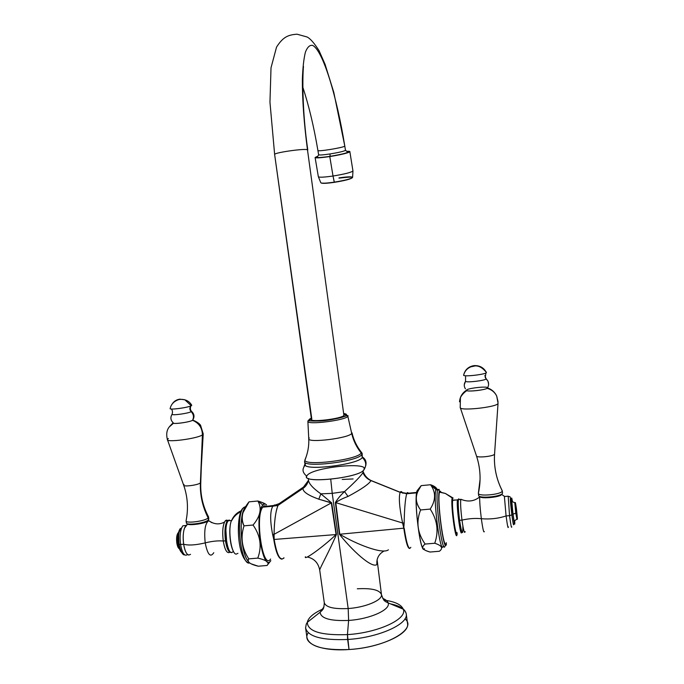 <?xml version="1.0" encoding="UTF-8"?>
<svg xmlns="http://www.w3.org/2000/svg" width="684" height="684" viewBox="0 0 684 684"><rect width="100%" height="100%" fill="white"/><g stroke="black" fill="none" stroke-linecap="round" stroke-linejoin="round"><path stroke-width="1.03" d="M404.954 618.875C417.933 628.878 386.032 647.509 349.02 649.518C320.317 651.638 301.285 643.003 308.236 632.76M324.293 602.861C323.883 610.068 322.506 609.35 322.258 610.282L320.138 612.206C320.693 618.421 330.184 621.166 348.618 620.431L347.446 634.607C378.44 632.785 407.852 618.789 403.269 609.205C407.852 618.789 378.44 632.785 347.446 634.607L348.618 620.431C330.184 621.166 320.693 618.421 320.138 612.206L323.959 606.896L320.138 612.206L307.304 622.346L306.261 624.099L305.594 627.895L306.945 637.497C309.185 646.423 323.207 650.433 349.02 649.518L347.446 634.607C321.087 635.521 307.706 631.435 307.304 622.346C308.322 617.609 313.614 613.12 323.173 608.863C313.614 613.12 308.322 617.609 307.304 622.346C307.706 631.435 321.087 635.521 347.446 634.607L347.626 639.48C321.813 640.463 307.8 636.599 305.594 627.895C307.8 636.599 321.813 640.463 347.626 639.48C378.423 637.676 408.365 624.176 406.262 614.104L407.561 623.714C409.699 634.042 379.8 647.782 349.02 649.518L347.626 639.48C378.423 637.676 408.365 624.176 406.262 614.104C405.509 609.316 400.234 605.896 390.436 603.852M316.384 615.173L307.877 621.901L316.384 615.173M406.262 614.104C406.373 613.18 404.372 609.606 403.269 609.205C401.337 604.596 394.882 601.561 383.895 600.09C394.882 601.561 401.337 604.596 403.269 609.205L388.136 602.895C387.546 601.074 385.742 599.577 382.707 598.389C385.742 599.577 387.546 601.074 388.136 602.895C391 609.581 370.198 619.097 348.618 620.431L348.173 608.538C333.553 609.222 325.575 607.23 324.25 602.553C325.575 607.23 333.553 609.222 348.173 608.538L348.618 620.431C370.198 619.097 391 609.581 388.136 602.895L385.605 601.663C384.904 600.372 384.485 602.963 381.484 594.712C382.536 600.167 365.453 607.418 348.173 608.538L332.227 493.361L344.556 491.599C340.846 494.934 337.785 498.576 335.382 502.518L339.426 534.264C351.525 549.791 371.882 568.789 376.91 564.531L376.867 561.265L376.91 564.531C371.882 568.789 351.525 549.791 339.426 534.264L339.76 534.238C356.407 544.259 382.741 554.604 388.409 549.808C382.741 554.604 356.407 544.259 339.76 534.238L335.382 502.518L402.611 523.012C399.388 507.588 398.567 497.371 400.157 492.36L370.942 480.596C367.197 479.005 364.521 476.363 362.905 472.661C361.049 475.833 354.936 482.143 344.556 491.599L332.227 493.361L348.173 608.538C365.453 607.418 382.536 600.167 381.484 594.712L377.106 559.803M357.279 588.796C371.788 588.001 379.859 589.976 381.484 594.712M353.132 478.945L342.222 479.458M276.892 508.52C275.165 515.274 274.224 523.876 274.062 534.324L331.304 502.92L336.083 534.555C322.908 547.2 303.234 561.188 305.432 556.742C303.234 561.188 322.908 547.2 336.083 534.555L331.68 502.86L318.795 499.192L320.856 493.839L331.68 502.86L336.408 534.529C329.628 550.671 319.873 568.045 319.71 570.054C319.873 568.045 329.628 550.671 336.408 534.529L331.68 502.86L320.856 493.839L332.227 493.361L320.856 493.839C312.562 487.949 308.424 483.212 308.441 479.629C308.424 483.212 312.562 487.949 320.856 493.839L318.795 499.192C307.894 495.242 302.627 491.608 302.986 488.273C302.627 491.608 307.894 495.242 318.795 499.192L331.304 502.92L274.062 534.324C274.267 521.285 275.592 511.641 278.037 505.382L279.115 503.655L303.516 487.059L308.501 480.365M330.74 479.27L332.227 493.361L330.74 479.27M307.253 475.32C313.255 467.129 370.326 461.444 363.965 469.763C359.793 478.227 297.865 484.186 307.253 475.32M304.936 464.085L304.021 466.402M364.17 468.301L363.965 469.763C366.786 465.325 366.214 461.23 362.255 457.476L362.486 457.049C365.624 459.169 366.684 462.102 365.675 465.838M305.577 463.145L305.115 464.906C306.458 471.114 359.109 464.282 362.255 457.476C366.214 461.23 366.786 465.325 363.965 469.763C360.34 477.646 302.345 484.067 306.731 476.167C300.815 471.088 303.311 468.01 305.115 464.906M308.287 420.617L307.877 421.335C306.945 425.149 345.138 420.404 347.848 416.359L351.713 433.459C353.372 440.658 356.535 447.174 361.203 453.005C356.535 447.174 353.372 440.658 351.713 433.459C348.891 438.213 307.757 443.275 308.758 438.752C309.1 446.156 307.791 453.295 304.85 460.161C305.107 466.394 357.98 459.699 361.203 453.005C357.98 459.699 305.107 466.394 304.85 460.161L306.175 456.75L304.568 461.435C302.901 468.249 358.425 461.546 361.845 454.492L362.255 457.476C358.844 464.624 303.328 471.31 304.987 464.41L304.568 461.435C302.901 468.249 358.425 461.546 361.845 454.492L362.016 453.039L361.845 454.492L361.503 452.406L360.143 450.636L361.503 452.406L362.255 457.476L362.178 453.552L361.503 452.406C356.834 446.575 353.662 440.051 351.995 432.827L351.713 433.459C348.891 438.213 307.757 443.275 308.758 438.752L309.194 437.897M346.506 414.786L344.078 414.461L346.506 414.786M311.434 419.027L309.177 420.01L311.434 419.027M307.877 421.335C308.236 420.062 306.381 421.361 320.351 420.968C334.288 420.173 347.899 415.547 347.147 415.402L348.122 415.829L347.848 416.359L346.258 415.205C343.154 419.395 303.593 423.635 309.501 419.172L311.305 418.138L309.501 419.172C303.593 423.635 343.154 419.395 346.258 415.205L347.848 416.359C345.138 420.404 306.945 425.149 307.877 421.335L308.758 438.718M346.258 415.205C346.942 414.418 346.172 413.871 343.958 413.581C346.172 413.871 346.942 414.418 346.258 415.205M303.491 66.408C302.542 74.77 301.943 110.475 307.8 150.001L307.467 149.762C304.004 123.077 302.302 99.778 302.354 79.866C302.738 68.058 303.756 58.833 305.397 52.181C307.355 47.153 309.741 44.887 312.554 45.375C322.899 50.197 336.802 96.461 344.804 146.128L344.804 146.128C336.802 96.461 322.899 50.197 312.554 45.375C309.741 44.887 307.355 47.153 305.397 52.181C303.756 58.833 302.738 68.058 302.354 79.866C302.302 99.778 304.004 123.077 307.467 149.762L343.915 415.462C341.615 418.745 310.545 422.575 311.494 419.463L274.643 154.541C273.01 152.84 304.466 148.257 307.467 149.762L343.915 415.462L307.467 149.762C304.466 148.257 273.01 152.84 274.643 154.541L311.81 418.924C306.723 422.806 341.162 419.121 343.915 415.462L344.137 414.906M274.643 154.541L269.958 102.181L271.018 67.801L276.533 47.119C283.082 36.825 288.229 34.833 297.044 34.2L307.013 36.962C310.211 38.492 314.221 43.049 319.043 50.65L325.054 64.27L333.783 92.314L344.804 146.128C343.257 147.693 317.025 151.933 317.906 150.48L317.906 150.48C317.025 151.933 343.257 147.693 344.804 146.128L345.497 150.394C343.522 151.403 338.375 152.592 330.039 153.951C322.925 154.994 319.12 155.259 318.624 154.729L317.906 150.48C313.862 126.549 308.835 105.464 302.824 87.244M330.064 156.337C322.66 157.431 318.299 157.773 316.983 157.346L317.376 156.781C315.923 157.901 320.155 157.748 330.064 156.337C343.308 154.071 349.054 152.523 347.301 151.694L347.951 152.173C345.771 153.353 339.811 154.746 330.064 156.337L330.039 153.951L330.064 156.337M318.804 154.516L318.718 154.849C319.864 155.2 323.643 154.9 330.039 153.951C338.375 152.592 343.522 151.403 345.497 150.394L345.625 150.172M346.839 151.344C355.56 150.873 344.343 154.353 329.782 156.542C316.418 158.372 312.4 158.286 317.735 156.277L315.102 157.5C315.726 158.201 320.625 157.884 329.782 156.542C341.709 154.567 348.395 152.951 349.857 151.694L346.839 151.344M352.269 177.797C350.379 179.199 344.403 180.713 334.356 182.337L333.014 176.019C344.89 174.078 351.533 172.368 352.953 170.915C351.533 172.368 344.89 174.078 333.014 176.019L329.782 156.542L333.014 176.019C323.883 177.318 318.992 177.532 318.342 176.669C318.992 177.532 323.883 177.318 333.014 176.019L334.262 182.158C325.533 183.372 321.018 183.517 320.728 182.577C321.018 183.517 325.533 183.372 334.262 182.158L334.356 182.337C326.918 183.398 322.54 183.62 321.206 183.021M338.99 178.139C347.523 177.122 352.063 176.831 352.619 177.284C351.687 178.669 345.574 180.302 334.262 182.158C345.574 180.302 351.687 178.669 352.619 177.284C351.61 176.532 347.07 176.728 338.999 177.883M363.272 472.003L362.905 472.661L363.272 472.003M348.028 496.456L344.556 491.599C354.936 482.143 361.049 475.833 362.905 472.661C364.521 476.363 367.197 479.005 370.942 480.596C369.309 483.836 361.674 489.12 348.028 496.456C343.488 498.063 339.401 500.072 335.776 502.509L339.76 534.238L403.782 528.168L402.611 523.012L335.382 502.518C337.785 498.576 340.846 494.934 344.556 491.599L348.028 496.456C343.488 498.063 339.401 500.072 335.776 502.509L339.76 534.238L403.782 528.168L402.611 523.012L404.15 523.029L403.782 528.168C405.766 541.737 407.732 548.508 409.682 548.482C407.732 548.508 405.766 541.737 403.782 528.168L404.15 523.029L402.611 523.012C399.388 507.588 398.567 497.371 400.157 492.36L370.942 480.596C369.309 483.836 361.674 489.12 348.028 496.456M416.616 492.839L406.706 493.762L400.2 492.266L406.869 493.352L406.706 493.762C405.287 498.841 404.432 508.605 404.15 523.029C404.432 508.605 405.287 498.841 406.706 493.762L406.869 493.352L400.2 492.266C400.841 491.069 401.722 491.411 402.859 493.284M383.638 551.27C378.628 554.237 376.388 558.657 376.91 564.531M410.827 547.303C408.852 550.688 406.638 544.293 404.193 528.134C406.638 544.293 408.852 550.688 410.827 547.303M406.869 493.352L416.684 492.437L406.869 493.352C407.407 492.181 407.912 492.266 408.408 493.609M423.499 549.013C419.36 548.012 413.786 496.533 417.146 490.684L421.19 485.631L418.189 490.796C415.034 497.029 415.838 503.415 420.592 509.956C415.932 521.883 417.445 533.246 425.149 544.054C421.353 546.952 422.062 549.303 427.269 551.116L430.039 552.031L439.376 551.261L430.039 552.031C422.353 549.953 420.728 547.294 425.149 544.054L434.742 543.25L425.149 544.054C417.445 533.246 415.932 521.883 420.592 509.956L430.202 509.084L420.592 509.956C414.692 502.193 414.889 494.079 421.19 485.631L417.146 490.684L416.693 492.377L418.411 490.308M424.448 548.628C421.156 556.596 413.948 504.493 416.693 492.377M439.376 551.261C443.446 548.2 441.898 545.533 434.742 543.25C438.889 531.391 437.375 520.002 430.202 509.084C435.905 500.252 436.016 492.138 430.544 484.751L421.19 485.631L430.544 484.751C434.229 485.973 436.426 487.547 437.127 489.479C436.477 487.726 434.596 486.256 431.493 485.067L430.544 484.751L435.939 489.59L430.544 484.751C436.016 492.138 435.905 500.252 430.202 509.084C437.375 520.002 438.889 531.391 434.742 543.25C441.898 545.533 443.446 548.2 439.376 551.261M431.536 485.084L436.204 489.017L435.939 489.59C436.358 488.393 436.905 488.487 437.572 489.864M439.248 489.436L435.939 489.59L439.248 489.436M439.41 490.719L437.769 489.419L439.41 490.719C436.409 497.926 444.096 555.904 446.447 543.925C444.096 555.904 436.409 497.926 439.41 490.719M445.181 545.473C442.745 557.93 434.75 499.166 437.64 489.855C434.75 499.166 442.745 557.93 445.181 545.473L446.447 543.925M439.573 491.95L445.378 493.463L452.184 497.943C450.414 503.082 455.629 542.643 457.015 534.683C455.629 542.643 450.414 503.082 452.184 497.943L452.62 498.816C450.953 503.723 455.903 541.292 457.22 533.759L457.015 534.683L457.22 533.759C455.903 541.292 450.953 503.723 452.62 498.816L452.261 497.687L453.116 498.037L445.378 493.463L439.573 491.95C436.717 498.858 444.036 554.074 446.284 542.703C444.078 553.954 436.828 500.004 439.513 492.164L439.573 491.95C439.957 490.804 440.462 490.932 441.103 492.352M435.811 490.026L435.939 489.59C432.647 497.14 440.77 558.332 443.352 545.627C440.855 558.084 432.861 499.346 435.811 490.026L438.495 489.539M452.791 500.107L458.357 499.901L452.791 500.107C451.252 504.672 455.826 539.419 457.049 532.477C455.86 539.308 451.354 505.69 452.748 500.312L453.637 500.226M461.76 532.075L461.76 532.075C460.631 539.018 456.066 504.236 457.511 499.671L457.468 499.884C456.168 505.262 460.665 538.906 461.76 532.075M457.861 502.355C456.758 505.707 459.973 532.058 461.221 529.895C460.007 532.032 456.835 506.468 457.827 502.518L458.22 501.936M462.854 525.928C462.888 536.316 461.794 534.443 459.58 520.31C457.929 508.05 457.767 495.609 459.246 499.602L460.759 499.465C460.358 503.253 460.759 510.127 461.982 520.105L459.58 520.31C458.365 510.341 457.972 503.467 458.4 499.679M462.735 532.024C462.042 534.093 460.99 530.186 459.58 520.31L461.982 520.105C468.839 518.558 475.294 518.087 481.348 518.711C482.759 528.92 483.742 533.204 484.306 531.545C483.742 533.204 482.759 528.92 481.348 518.711C480.082 508.469 479.544 501.201 479.723 496.917C474.123 501.415 467.822 502.193 460.811 499.243L461.691 499.645L460.759 499.465M480.04 496.618L479.723 496.917C479.544 501.201 480.082 508.469 481.348 518.711C489.975 519.455 498.217 518.54 506.083 515.958L504.373 496.302L506.083 515.958C498.217 518.54 489.975 519.455 481.348 518.711C475.294 518.087 468.839 518.558 461.982 520.105C463.384 529.98 464.419 533.888 465.094 531.827M460.811 499.243C460.332 502.766 460.725 509.717 461.982 520.105C463.436 530.322 464.487 534.144 465.137 531.562M480.074 496.661C480.655 499.158 501.928 497.037 501.483 494.301M508.34 527.09C508.092 529.006 507.34 525.295 506.083 515.958C507.391 525.628 508.144 529.254 508.349 526.834M506.083 515.958L509.546 515.659C510.794 524.996 511.529 528.706 511.743 526.8C511.529 528.706 510.794 524.996 509.546 515.659L506.083 515.958M508.186 496.165L509.546 515.659L508.186 496.165M511.863 514.855L509.546 515.659L511.863 514.855C513.026 523.508 513.641 526.518 513.718 523.876C513.641 526.518 513.026 523.508 511.863 514.855C510.324 501.817 509.965 496.422 510.777 498.662C509.965 496.422 510.324 501.817 511.863 514.855M510.709 498.662C510.093 497.678 510.478 503.022 511.863 514.701L510.709 498.662M513.034 514.599L511.863 514.701L513.034 514.599C514.06 522.285 514.65 525.346 514.804 523.782L514.676 520.755C514.975 526.808 514.436 524.756 513.034 514.599C511.435 502.338 511.008 492.54 512.419 501.517L511.538 498.593L513.034 514.599M514.488 523.807L513.65 523.884C513.487 525.449 512.889 522.388 511.863 514.701M517.232 519.25L515.796 513.188L513.051 514.137C511.7 502.543 511.435 498.251 512.256 501.278C511.435 498.251 511.7 502.543 513.051 514.137C514.163 522.277 514.659 524.414 514.548 520.558C514.659 524.414 514.163 522.277 513.051 514.137L515.796 513.188L514.787 502.595C512.59 502.082 511.632 501.321 511.914 500.303L512.248 501.252M516.95 519.276L515.796 513.188L516.283 513.145L517.429 519.233L515.274 502.552L516.283 513.145L515.796 513.188L514.787 502.595L515.274 502.552M516.42 508.648C517.754 520.934 517.711 522.431 516.283 513.145C514.941 500.816 514.992 499.311 516.42 508.648M501.483 494.25C502.15 497.046 480.219 499.217 480.031 496.584M478.646 495.156L478.638 495.207C477.62 499.021 502.826 496.669 502.535 492.967L501.971 490.197L502.535 492.967C502.86 496.584 478.33 499.012 478.646 495.353L478.373 493.249C478.056 496.883 502.586 494.446 502.261 490.864C496.327 479.159 493.762 466.864 494.566 453.962C494.712 456.314 476.004 458.237 476.449 455.835L476.457 455.741M478.373 493.249L480.074 479.364L478.398 493.215M502.501 492.677L502.261 490.727M478.381 493.061L478.373 493.301C478.321 496.883 502.595 494.412 502.261 490.864C496.327 479.159 493.762 466.864 494.566 453.962L498.046 403.235L494.566 453.962C494.712 456.314 476.004 458.237 476.449 455.835C480.519 468.232 481.16 480.715 478.373 493.301M460.255 407.288L460.221 407.433C458.836 411.426 498.456 407.065 498.046 403.235C498.456 407.065 458.836 411.426 460.221 407.433L476.449 455.835M459.52 401.799C459.939 396.788 462.273 392.924 466.531 390.196L467.035 390.692C469.617 391.77 484.691 389.991 487.051 388.332L487.487 387.896C491.702 389.358 494.771 392.069 496.704 396.036L498.046 403.235L496.704 396.036C494.771 392.069 491.702 389.358 487.487 387.896C488.393 385.853 466.753 388.238 466.531 390.196C462.273 392.924 459.939 396.788 459.52 401.799M465.411 388.845C463.837 386.306 463.88 383.801 465.539 381.347L464.274 384.664L465.539 381.347C466.556 382.818 485.366 380.578 486.136 378.885L487.914 381.065L485.23 377.474L485.931 372.942L485.23 377.474L487.914 381.065C488.949 383.433 488.804 385.708 487.487 387.896C488.804 385.708 488.949 383.433 487.914 381.065L488.598 384.066M487.41 387.657L487.487 387.896C487.547 389.863 465.24 392.3 466.531 390.196M463.641 375.054L463.641 375.054C465 369.719 468.437 366.581 473.961 365.632C468.437 366.581 465 369.719 463.641 375.054C462.196 377.149 486.478 374.422 486.435 372.489L486.435 372.498C483.733 367.59 479.578 365.307 473.961 365.632C479.578 365.307 483.733 367.59 486.435 372.489L486.435 372.498C486.521 374.31 463.829 377.029 463.649 375.234L463.641 375.054M465.565 376.756L465.539 381.347C466.556 382.818 485.366 380.578 486.136 378.885L484.828 375.593M486.298 372.224L486.435 372.489C482.707 367.838 478.937 365.649 475.115 365.923L470.754 366.855C466.975 368.539 464.607 371.327 463.649 375.234M283.715 557.87L284.048 557.905C280.192 561.384 276.9 555.228 274.164 539.454L336.083 534.555L274.164 539.454L274.062 534.324L273.78 539.488L272.651 534.597L274.062 534.324L272.651 534.597C269.975 520.763 270.026 511.307 272.788 506.22L278.037 505.382L279.115 503.655L273.121 505.801L279.115 503.655L303.516 487.059M276.054 505.185L263.143 506.733C254.499 514.334 262.665 571.285 270.608 559.025C262.895 571.054 254.61 516.36 262.793 507.152L272.788 506.22L274.617 504.929L276.96 505.75M308.612 478.509L308.441 479.766C307.903 483.417 306.073 486.307 302.978 488.444L278.037 505.382L277.405 506.921M262.793 507.152L272.788 506.22C270.026 511.307 269.975 520.763 272.651 534.597L273.78 539.488C275.866 552.39 278.619 558.948 282.013 559.161C278.619 558.948 275.866 552.39 273.78 539.488L274.164 539.454C276.9 555.228 280.192 561.384 284.048 557.905M262.588 502.637L264.357 504.194L262.913 505.083C253.704 513.111 262.399 573.782 270.838 560.658L267.068 565.48C269.821 562.607 266.726 560.153 257.791 558.11C262.049 546.593 260.467 535.572 253.046 525.03C260.459 516.283 262.066 508.28 257.859 501.013L262.913 505.083C253.704 513.111 262.399 573.782 270.838 560.658M266.401 506.425L266.803 506.776C265.512 505.553 264.289 505.536 263.143 506.733M273.916 534.349L274.01 536.384L273.916 534.349M274.062 538.547L274.07 539.462L274.062 538.547M262.913 505.083L257.859 501.013L262.947 502.791M267.068 565.48L258.287 566.207L251.096 563.821C248.078 562.171 247.3 560.521 248.771 558.871C246.813 561.812 249.976 564.257 258.287 566.207L267.068 565.48C269.821 562.607 266.726 560.153 257.791 558.11L248.771 558.871C241.905 548.337 240.315 537.333 244.026 525.842C240.315 537.333 241.905 548.337 248.771 558.871L257.791 558.11C262.049 546.593 260.467 535.572 253.046 525.03L244.026 525.842C241.914 522.114 241.572 517.702 243 512.607L249.053 501.842C242.196 510.127 240.512 518.121 244.026 525.842L253.046 525.03C260.459 516.283 262.066 508.28 257.859 501.013L249.053 501.842L257.859 501.013C262.382 502.355 265.298 503.672 266.615 504.98M243.692 507.519L245.522 506.596L243.29 507.964C235.236 516.087 241.076 566.634 249.669 562.906C241.076 566.634 235.236 516.087 243.29 507.964L245.077 507.391L243.692 507.519M244.53 508.494C238.562 516.446 241.093 554.031 248.181 561.188C242.478 555.254 239.084 527.518 242.427 514.257L244.53 508.494M236.151 554.134C231.483 554.185 227.883 531.006 231.098 521.456L232.834 518.027C234.843 514.761 237.604 512.35 241.119 510.811C237.604 512.35 234.843 514.761 232.834 518.027L233.612 517.489L231.098 521.456C227.883 531.006 231.483 554.185 236.151 554.134L237.938 553.339M232.235 519.438L231.833 520.096L232.235 519.438M228.473 520.558C222.736 525.338 227.575 558.666 232.979 551.637C227.704 558.554 222.779 526.321 228.285 520.772L230.961 520.524M226.712 542.711L225.891 530.305L226.712 542.711M227.396 520.738L229.328 520.028C225.558 520.823 224.275 527.749 225.463 540.822C226.908 549.209 228.918 553.048 231.491 552.347C228.918 553.048 226.908 549.209 225.463 540.822L223.258 541.01C222.163 531.442 222.813 524.756 225.216 520.934L227.652 520.464C226.472 519.72 225.421 520.259 224.497 522.072C222.668 526.492 222.249 532.81 223.258 541.01L225.463 540.822C224.369 531.246 225.01 524.551 227.396 520.738L225.216 520.934M229.756 552.202C227.037 553.784 224.865 550.056 223.258 541.01C218.093 540.557 212.074 541.181 205.209 542.882C207.56 554.621 210.424 557.887 213.784 552.706C210.424 557.887 207.56 554.621 205.209 542.882C212.074 541.181 218.093 540.557 223.258 541.01C224.677 549.278 226.669 553.134 229.226 552.578M208.124 520.353L211.843 522.696L208.774 520.678C205.166 523.183 203.969 530.587 205.209 542.882C195.615 545.148 188.425 545.593 183.637 544.216C182.816 537.932 183.081 532.614 184.432 528.27L186.835 524.85L185.954 525.483C183.406 529.065 182.628 535.307 183.637 544.216C188.425 545.593 195.615 545.148 205.209 542.882C203.969 530.587 205.166 523.183 208.774 520.678C214.024 524.397 219.265 524.859 224.497 522.072M184.432 528.27L187.664 523.97C188.109 525.765 205.268 523.722 207.543 521.114L208.928 518.908M188.69 555.057C186.407 554.305 184.723 550.697 183.637 544.216C185.287 552.997 187.587 556.366 190.528 554.322M187.484 554.587C184.518 556.622 182.209 553.262 180.559 544.481L183.637 544.216L180.559 544.481C179.55 535.589 180.337 529.348 182.902 525.765L185.766 525.5L182.902 525.765C180.337 529.348 179.55 535.589 180.559 544.481L179.088 544.225L180.559 544.481C182.209 553.262 184.518 556.622 187.484 554.587M179.199 544.036L179.088 544.225C180.713 551.629 182.594 555.203 184.748 554.938M179.046 543.908L178.327 543.977C177.498 536.658 178.156 531.528 180.285 528.578L180.405 528.467C178.182 531.314 177.489 536.487 178.327 543.977L179.046 543.908M181.722 552.527C180.174 551.236 179.037 548.388 178.327 543.977C179.037 548.388 180.174 551.236 181.722 552.527M178.473 532.87C177.113 534.905 176.703 538.265 177.242 542.968L178.191 542.951L177.242 542.968L179.379 548.525L177.242 542.968C176.703 538.265 177.113 534.905 178.473 532.87M179.499 548.876C178.276 548.363 177.378 546.405 176.814 543.002C176.267 538.18 176.703 534.777 178.131 532.819L178.55 532.503C176.823 534.016 176.241 537.513 176.814 543.002C177.378 546.405 178.276 548.363 179.499 548.876M207.936 520.592L207.543 521.114C205.166 523.799 187.356 525.842 187.613 523.85M186.92 521.883L186.373 522.679C185.184 525.834 205.354 523.311 208.458 519.908L207.543 521.114M208.654 517.07L208.458 519.908L208.167 517.916L208.458 519.908C205.439 523.226 185.766 525.799 186.356 522.798L186.065 520.806C185.467 523.782 205.14 521.208 208.167 517.916L208.338 516.514L208.654 517.113C202.874 506.322 200.25 494.754 200.78 482.417M183.731 485.358C187.715 496.926 188.493 508.751 186.065 520.849L186.065 520.806M203.208 434.049L200.395 482.921C199.95 495.139 202.541 506.801 208.167 517.916L208.654 517.113M186.065 520.849C185.68 523.764 205.174 521.182 208.167 517.916C202.541 506.801 199.95 495.139 200.395 482.921C198.001 485.127 183.004 487.076 183.637 485.101L184.073 484.529M200.78 482.331L202.413 434.896L200.395 482.921C198.001 485.127 183.004 487.076 183.637 485.101L167.375 439.504C165.682 442.822 197.471 438.649 202.413 434.896L203.216 433.912L202.413 434.896C202.259 427.868 198.967 423.003 192.537 420.309L192.572 420.292C193.093 419.891 199.215 422.866 200.583 425.328L203.216 433.912M168.35 438.547L167.375 439.504C166.092 434.229 166.734 430.022 169.307 426.884L173.514 423.234C175.668 424.166 190.135 421.942 192.537 420.309C198.967 423.003 202.259 427.868 202.413 434.896C197.471 438.649 165.682 442.822 167.375 439.504M173.163 422.712L169.547 426.585M172.377 403.74C174.198 401.115 176.677 399.593 179.824 399.165L184.851 399.807C187.946 400.738 190.237 402.568 191.751 405.313L191.246 405.723C189.451 407.604 189.425 409.588 191.178 411.665C193.64 414.307 194.094 417.189 192.537 420.309C189.528 422.327 171.257 424.619 173.189 422.738C170.598 420.258 170.205 417.471 172.009 414.376C172.607 415.607 188.553 413.358 191.178 411.665L191.161 410.887L191.563 411.383C194.213 413.794 194.683 416.556 192.965 419.694L192.537 420.309C194.094 417.189 193.64 414.307 191.178 411.665L191.563 411.383C190.314 410.058 190.058 408.314 190.802 406.142M171.265 408.989C172.573 410.357 172.83 412.153 172.009 414.376L172.231 413.906L172.009 414.376C172.607 415.607 188.553 413.358 191.178 411.665C189.425 409.588 189.451 407.604 191.246 405.723C188.032 407.707 168.495 410.229 170.162 408.442L170.128 408.613C169.948 410.092 188.254 407.587 191.246 405.723L184.851 399.807L191.246 405.723L191.751 405.313M170.128 408.613C170.991 404.74 173.308 401.953 177.07 400.26C179.02 399.225 181.611 399.071 184.851 399.807L179.824 399.165M319.71 570.054L324.25 602.553M316.983 157.346L318.718 154.849M349.857 151.694L352.953 170.915L352.619 177.284M320.728 182.577L318.342 176.669L315.102 157.5M347.951 152.173L345.514 150.369M400.2 492.266L370.993 480.501C367.428 478.672 364.863 475.833 363.289 471.977L362.819 470.917M452.261 497.687L445.378 493.463L439.513 492.164M457.468 499.884L452.748 500.312M504.373 496.302L501.483 494.293M504.364 496.516L507.776 496.208C511.204 497.234 509.392 495.883 510.786 498.662M510.384 498.696L511.538 498.593M514.565 520.738L516.753 519.293M494.404 459.101C494.541 470.207 497.157 480.775 502.27 490.779M467.035 390.692C466.351 390.47 461.093 395.096 460.409 397.968L460.221 407.433M487.051 388.332C491.445 389.478 494.66 392.043 496.704 396.036L498.072 401.901M319.702 570.003C318.265 562.872 314.187 558.546 307.458 557.024M244.855 507.819L243.29 507.964C236.142 512.444 236.117 554.861 247.651 562.445M242.427 514.257L242.974 512.684M240.725 511.7C236.476 513.898 233.27 517.155 231.098 521.456C228.507 529.194 229.995 545.507 233.458 551.415M228.285 520.772L231.423 520.481M185.954 525.483L182.902 525.765L179.422 531.254C178.661 532.776 178.55 537.094 179.088 544.225"/></g></svg>
